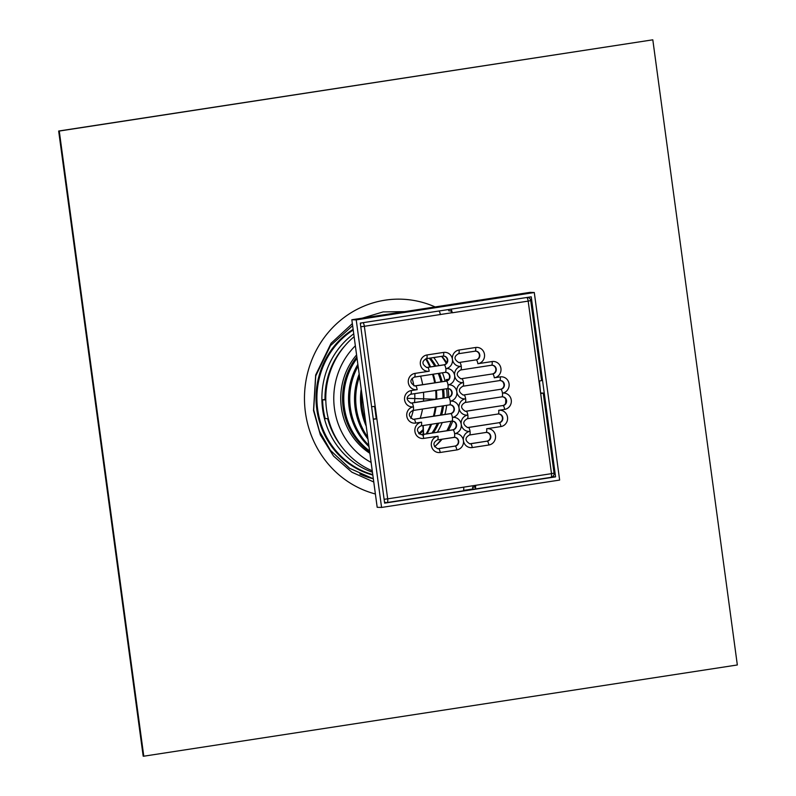<?xml version="1.0" encoding="UTF-8"?>
<svg xmlns="http://www.w3.org/2000/svg" width="796" height="796" viewBox="0 0 796 796"><rect width="100%" height="100%" fill="white"/><g stroke="black" fill="none" stroke-linecap="round" stroke-linejoin="round"><path stroke-width="1.19" d="M429.293 358.22A60.655 57.551 -88.1 0 1 434.745 366.23M438.248 373.433A60.655 57.551 -88.1 0 1 441.014 381.861M442.427 389.383A60.655 57.551 -88.1 0 1 442.924 398.159M442.347 405.99A60.655 57.551 -88.1 0 1 440.407 415.144M437.402 423.343A60.655 57.551 -88.1 0 1 431.959 433.034M429.979 358.11A60.655 57.551 -88.1 0 1 435.472 366.12M438.994 373.324A60.655 57.551 -88.1 0 1 441.78 381.742M443.213 389.264A60.655 57.551 -88.1 0 1 443.73 398.04M443.163 405.861A60.655 57.551 -88.1 0 1 441.253 415.005M438.268 423.203A60.655 57.551 -88.1 0 1 432.875 432.885M352.628 325.673L330.479 345.643L315.743 375.911L313.684 409.84L319.455 431.293L330.41 450.327L349.633 468.317L373.334 478.794A83.242 78.983 -88.1 0 1 359.822 474.038M58.665 131.032L59.262 131.051L143.787 756.2L143.19 756.18L58.665 131.032L652.81 39.82L737.335 664.968L143.787 756.2M59.262 131.051L652.81 39.82M423.193 425.522L423.641 435.223M423.412 434.347L422.935 425.561M448.417 379.712L446.168 379.632A61.282 58.148 -88.1 0 1 446.546 380.956M448.088 388.607A61.282 58.148 -88.1 0 1 448.715 397.224M446.168 379.632L448.775 379.234M325.793 399.92L322.609 399.821A78.346 74.336 -88.1 0 0 325.146 418.577L328.33 418.676A78.346 74.336 -88.1 0 1 326.529 409.383A78.346 74.336 -88.1 0 1 325.793 399.92A78.346 74.336 -88.1 0 1 354.12 336.698M322.609 399.821L325.793 399.333M372.249 470.794A78.346 74.336 -88.1 0 1 328.33 418.676M369.891 453.312A64.695 61.392 -88.1 0 1 356.588 354.907M503.54 383.045A59.262 56.237 -88.1 0 1 503.928 384.538M505.749 399.333A59.262 56.237 -88.1 0 1 505.639 403.313M365.623 421.751A64.446 61.153 -88.1 0 1 361.881 394.06M365.921 423.93A63.809 60.546 -88.1 0 1 361.523 391.443M366.23 426.208A64.446 61.153 -88.1 0 1 361.215 389.164M367.702 437.123A64.446 61.153 -88.1 0 1 359.503 376.498M367.792 437.83A63.809 60.546 -88.1 0 1 359.354 375.354M367.961 439.074A64.446 61.153 -88.1 0 1 359.185 374.11M368.817 445.342A64.446 61.153 -88.1 0 1 358.1 366.09M368.856 445.651A63.809 60.546 -88.1 0 1 358.001 365.344M368.986 446.626A64.446 61.153 -88.1 0 1 357.862 364.369M369.573 450.944A64.446 61.153 -88.1 0 1 357.046 358.3M369.583 451.014A63.809 60.546 -88.1 0 1 356.976 357.792M369.692 451.859A64.446 61.153 -88.1 0 1 356.857 356.946M441.919 356.28A62.108 58.934 -88.1 0 1 446.735 362.707M452.745 421.154A62.108 58.934 -88.1 0 1 448.228 430.527M442.088 439.213A62.108 58.934 -88.1 0 1 434.517 446.725M540.603 393.055L539.439 381.065M463.481 490.426L472.844 488.983L472.595 487.112L474.585 487.172A1.89 0.587 -98.7 0 0 474.615 487.172A1.89 0.587 -98.7 0 0 474.943 485.431M555.568 476.864L384.627 503.142L360.29 323.096L531.231 296.818L555.568 476.864L552.434 476.764M381.573 507.44L377.185 507.291L351.832 319.753L529.897 292.381L534.285 292.52L356.22 319.892L381.573 507.44L559.638 480.068L534.285 292.52M351.832 319.753L356.22 319.892M538.992 381.135L541.549 380.587L530.733 300.57L528.176 301.117L551.499 473.66L554.066 473.113L543.24 393.095L540.683 393.642M384.11 499.291L387.682 498.843L376.866 418.825L376.269 418.805L374.588 406.408M373.284 419.263L376.866 418.825L364.349 326.3L360.777 326.748M541.051 392.985L543.24 393.095M540.663 393.522L541.37 393.353L540.633 393.304M373.254 419.034L376.269 418.805M371.593 406.766L375.175 406.318M474.973 489.033L550.812 477.371A3.791 1.174 -98.7 0 0 550.882 477.371A3.791 1.174 -98.7 0 0 551.499 473.66L387.682 498.843A3.791 1.174 81.3 0 1 387.065 502.545L387.065 502.545A3.791 1.174 81.3 0 1 386.995 502.555A3.791 3.602 91.9 0 1 386.358 502.594L386.358 502.594A3.791 3.791 0 0 0 387.065 502.545L463.033 490.873A3.791 1.174 -98.7 0 0 463.66 487.162M475.53 485.341A3.791 1.174 81.3 0 1 474.904 489.043A3.791 1.174 81.3 0 1 474.834 489.052L472.844 488.983M474.904 489.043L550.882 477.371A3.791 3.791 0 0 0 554.066 473.113M387.125 502.535L462.964 490.873A3.791 1.174 -98.7 0 0 463.033 490.873M363.016 322.678A3.791 1.174 81.3 0 1 364.349 326.3L451.601 312.778A1.89 0.587 -98.7 0 0 450.745 310.888L448.755 310.818L448.586 309.525M440.317 314.51L451.601 312.778M450.854 309.176A3.791 1.174 81.3 0 1 452.198 312.798L528.176 301.117A3.791 1.174 -98.7 0 0 526.833 297.495M440.327 314.619A3.791 1.174 -98.7 0 0 438.984 310.997M472.595 487.112L474.913 486.754M475.52 351.145A4.418 4.199 -88.1 0 1 475.769 359.931L459.143 362.488A4.418 4.199 -88.1 0 1 458.615 362.528M491.968 365.205A4.418 4.199 -88.1 0 1 492.207 373.991L461.342 378.737A4.418 4.199 -88.1 0 1 460.814 378.787M500.097 380.548A4.418 4.199 -88.1 0 1 500.346 389.334L463.541 394.995A4.418 4.199 -88.1 0 1 463.013 395.035M502.296 396.806A4.418 4.199 -88.1 0 1 502.545 405.592L465.74 411.243A4.418 4.199 -88.1 0 1 465.202 411.293M498.565 413.97A4.418 4.199 -88.1 0 1 498.803 422.756L467.939 427.502A4.418 4.199 -88.1 0 1 467.401 427.542M486.515 432.417A4.418 4.199 -88.1 0 1 486.754 441.203L470.137 443.75A4.418 4.199 -88.1 0 1 469.6 443.8M454.466 437.342A4.418 4.199 -88.1 0 1 454.705 446.128L438.079 448.675A4.418 4.199 -88.1 0 1 437.551 448.725M452.267 421.084A4.418 4.199 -88.1 0 1 452.506 429.87L421.641 434.616A4.418 4.199 -88.1 0 1 421.104 434.666M450.068 404.836A4.418 4.199 -88.1 0 1 450.307 413.621L413.512 419.273A4.418 4.199 -88.1 0 1 412.975 419.323M447.869 388.577A4.418 4.199 -88.1 0 1 448.108 397.363L411.313 403.025A4.418 4.199 -88.1 0 1 410.776 403.065M445.67 372.329A4.418 4.199 -88.1 0 1 445.909 381.115L415.044 385.851A4.418 4.199 -88.1 0 1 414.517 385.901M443.471 356.071A4.418 4.199 -88.1 0 1 443.71 364.857L427.094 367.414A4.418 4.199 -88.1 0 1 426.566 367.454M361.483 322.917A3.791 3.602 91.9 0 0 360.389 323.853M384.468 501.948A3.791 3.602 91.9 0 0 386.358 502.594L384.548 502.535M435.83 399.254L407.124 398.298M430.437 358.041A61.063 57.939 -88.1 0 1 435.88 366.06M439.392 373.264A61.063 57.939 -88.1 0 1 442.158 381.682M443.591 389.204A61.063 57.939 -88.1 0 1 444.108 397.98M443.561 405.801A61.063 57.939 -88.1 0 1 441.671 414.945M438.725 423.134A61.063 57.939 -88.1 0 1 433.402 432.805M433.75 357.533A63.551 60.297 -88.1 0 1 439.004 365.583M442.417 372.797A63.551 60.297 -88.1 0 1 445.143 381.224M446.576 388.746A63.551 60.297 -88.1 0 1 447.133 397.512M446.665 405.323A63.551 60.297 -88.1 0 1 444.934 414.447M442.198 422.606A63.551 60.297 -88.1 0 1 437.312 432.208M441.591 356.329A66.506 63.103 -88.1 0 1 446.257 363.414M451.113 421.233A66.506 63.103 -88.1 0 1 446.845 430.745M441.282 439.332A66.506 63.103 -88.1 0 1 435.989 445.462M325.007 399.453A75.809 71.929 -88.1 0 1 345.056 345.643M341.713 446.745A75.809 71.929 -88.1 0 1 327.663 418.656M372.448 472.237A78.326 74.317 -88.1 0 1 322.629 409.253A78.326 74.317 -88.1 0 1 353.732 333.822M372.767 474.595A79.421 75.361 -88.1 0 1 317.654 409.283A79.421 75.361 -88.1 0 1 353.225 330.022M372.817 474.973A79.67 75.59 -88.1 0 1 316.947 409.303A79.67 75.59 -88.1 0 1 353.145 329.464M372.836 475.073A79.729 75.66 -88.1 0 1 316.798 409.303A79.729 75.66 -88.1 0 1 353.125 329.345M375.384 493.978A98.883 93.828 -88.1 0 1 305.405 412.288A98.883 93.828 -88.1 0 1 341.185 319.773A98.883 93.828 -88.1 0 1 435.143 306.948M423.034 429.611A44.098 41.85 -88.1 0 1 418.676 433.462M423.124 430.905A44.646 42.357 -88.1 0 1 419.412 434.079M423.373 433.492A46.168 43.81 -88.1 0 1 422.109 434.546M412.089 378.319A59.003 55.989 -88.1 0 1 413.89 385.791M414.756 393.642A59.003 55.989 -88.1 0 1 414.527 402.527M413.233 410.467A59.003 55.989 -88.1 0 1 410.826 418.397M420.606 376.15A66.376 62.983 -88.1 0 1 422.636 384.687M423.522 392.289A66.376 62.983 -88.1 0 1 423.502 401.144M422.527 409.035A66.376 62.983 -88.1 0 1 420.189 418.248M425.681 358.847A71.819 68.148 -88.1 0 1 429.83 366.986M432.556 374.309A71.819 68.148 -88.1 0 1 434.676 382.836M435.701 390.418A71.819 68.148 -88.1 0 1 435.929 399.234M435.263 407.074A71.819 68.148 -88.1 0 1 433.422 416.209M430.736 424.368A71.819 68.148 -88.1 0 1 426.149 433.92M426.308 358.668A3.791 1.174 -98.7 0 0 426.377 358.668A72.028 68.347 -88.1 0 1 430.556 366.876M433.283 374.2A72.028 68.347 -88.1 0 1 435.412 382.727M436.447 390.299A72.028 68.347 -88.1 0 1 436.696 399.114M436.039 406.955A72.028 68.347 -88.1 0 1 434.228 416.089M431.571 424.238A72.028 68.347 -88.1 0 1 427.034 433.79M371.125 462.436A72.028 68.347 -88.1 0 1 334.449 408.537A72.028 68.347 -88.1 0 1 355.354 345.782M427.094 367.414L427.492 367.424A4.418 4.199 -88.1 0 1 426.755 367.463C421.8 364.25 421.681 361.314 426.377 358.668A3.791 1.174 -98.7 0 0 427.004 354.956A8.209 7.791 91.9 0 0 420.378 364.269A8.209 7.791 91.9 0 0 429.193 371.215A3.791 1.174 -98.7 0 0 427.492 367.424L444.118 364.866A3.791 1.174 81.3 0 1 445.82 368.657A8.209 7.791 91.9 0 0 452.436 359.344A8.209 7.791 91.9 0 0 443.621 352.409L427.004 354.956M443.71 364.857L444.118 364.866A4.418 4.199 -88.1 0 0 443.67 356.071A4.418 4.199 -88.1 0 0 443.054 356.101M415.044 385.851L415.442 385.871A4.418 4.199 -88.1 0 1 414.706 385.911C409.751 382.697 409.632 379.762 414.328 377.115A3.791 1.174 -98.7 0 0 414.955 373.404A8.209 7.791 91.9 0 0 408.338 382.717A8.209 7.791 91.9 0 0 417.154 389.662A3.791 1.174 -98.7 0 0 415.442 385.871L446.307 381.125A3.791 1.174 81.3 0 1 448.019 384.916A8.209 7.791 91.9 0 0 454.635 375.603A8.209 7.791 91.9 0 0 445.82 368.657A3.791 1.174 -98.7 0 1 445.193 372.369L445.869 372.329A4.418 4.199 -88.1 0 1 446.307 381.125L445.909 381.115M411.313 403.025L411.711 403.035A4.418 4.199 -88.1 0 1 410.975 403.075C406.02 399.861 405.89 396.925 410.597 394.279A3.791 1.174 -98.7 0 0 411.214 390.567A8.209 7.791 91.9 0 0 404.597 399.881A8.209 7.791 91.9 0 0 413.413 406.826A3.791 1.174 -98.7 0 0 411.711 403.035L448.506 397.373A3.791 1.174 81.3 0 1 450.208 401.164A8.209 7.791 91.9 0 0 456.824 391.851A8.209 7.791 91.9 0 0 448.019 384.916A3.791 1.174 -98.7 0 1 447.392 388.617L448.058 388.577A4.418 4.199 -88.1 0 1 448.506 397.373L448.108 397.363M413.512 419.273L413.91 419.283A4.418 4.199 -88.1 0 1 413.164 419.333C408.219 416.119 408.089 413.184 412.796 410.527A3.791 1.174 -98.7 0 0 413.413 406.826A8.209 7.791 91.9 0 0 406.796 416.139A8.209 7.791 91.9 0 0 415.611 423.074A3.791 1.174 -98.7 0 0 413.91 419.283L450.705 413.631A3.791 1.174 81.3 0 1 452.407 417.422A8.209 7.791 91.9 0 0 459.023 408.109A8.209 7.791 91.9 0 0 450.208 401.164A3.791 1.174 -98.7 0 1 449.591 404.875L450.257 404.836A4.418 4.199 -88.1 0 1 450.705 413.631L450.307 413.621M421.641 434.616L422.039 434.626A4.418 4.199 -88.1 0 1 421.303 434.676C416.348 431.452 416.218 428.527 420.925 425.87A3.791 1.174 -98.7 0 0 421.542 422.169A8.209 7.791 91.9 0 0 414.925 431.482A8.209 7.791 91.9 0 0 423.741 438.417L437.989 436.228A8.209 7.791 91.9 0 0 431.372 445.541A8.209 7.791 91.9 0 0 440.188 452.486L456.805 449.929A8.209 7.791 91.9 0 0 463.421 440.616A8.209 7.791 91.9 0 0 472.237 447.561L488.853 445.004A8.209 7.791 91.9 0 0 495.47 435.691A8.209 7.791 91.9 0 0 486.655 428.745L500.903 426.556A8.209 7.791 91.9 0 0 507.52 417.243A8.209 7.791 91.9 0 0 498.704 410.308L504.644 409.393A8.209 7.791 91.9 0 0 511.261 400.08A8.209 7.791 91.9 0 0 502.445 393.134A8.209 7.791 91.9 0 0 509.062 383.821A8.209 7.791 91.9 0 0 500.246 376.886L494.306 377.801A8.209 7.791 91.9 0 0 500.933 368.488A8.209 7.791 91.9 0 0 492.117 361.543L477.869 363.732A8.209 7.791 91.9 0 0 484.485 354.419A8.209 7.791 91.9 0 0 475.67 347.484L459.053 350.031A8.209 7.791 91.9 0 0 452.436 359.344A8.209 7.791 91.9 0 0 461.252 366.289A8.209 7.791 91.9 0 0 454.635 375.603A8.209 7.791 91.9 0 0 463.451 382.538A8.209 7.791 91.9 0 0 456.824 391.851A8.209 7.791 91.9 0 0 465.64 398.796A8.209 7.791 91.9 0 0 459.023 408.109A8.209 7.791 91.9 0 0 467.839 415.044A8.209 7.791 91.9 0 0 461.222 424.358A8.209 7.791 91.9 0 0 452.407 417.422A3.791 1.174 -98.7 0 1 451.79 421.124L452.456 421.084A4.418 4.199 -88.1 0 1 452.904 429.88L422.039 434.626A3.791 1.174 -98.7 0 1 423.741 438.417M452.506 429.87L452.904 429.88A3.791 1.174 81.3 0 1 454.606 433.671A8.209 7.791 91.9 0 0 461.222 424.358A8.209 7.791 91.9 0 0 470.038 431.303A8.209 7.791 91.9 0 0 463.421 440.616A8.209 7.791 91.9 0 0 454.606 433.671A3.791 1.174 81.3 0 1 453.989 437.382A3.791 1.174 81.3 0 1 453.919 437.382L437.432 439.919M454.038 437.372A4.418 4.199 -88.1 0 1 458.705 441.511A4.418 4.199 -88.1 0 1 455.103 446.138A3.791 1.174 81.3 0 1 456.805 449.929M454.705 446.128L438.487 448.695A3.791 1.174 81.3 0 1 440.188 452.486M469.491 434.994L485.968 432.457A3.791 1.174 81.3 0 0 486.038 432.457L486.704 432.417A4.418 4.199 -88.1 0 1 487.152 441.213A3.791 1.174 81.3 0 1 488.853 445.004M486.097 432.447A4.418 4.199 -88.1 0 1 486.704 432.417M486.754 441.203L470.535 443.77A3.791 1.174 81.3 0 1 472.237 447.561M467.292 418.736L498.017 414.019A3.791 1.174 81.3 0 0 498.087 414.01L498.754 413.97A4.418 4.199 -88.1 0 1 499.201 422.766A3.791 1.174 81.3 0 1 500.903 426.556M498.147 414A4.418 4.199 -88.1 0 1 498.754 413.97M498.803 422.756L468.337 427.512A3.791 1.174 81.3 0 1 470.038 431.303A3.791 1.174 -98.7 0 1 469.421 435.014C464.745 437.81 464.874 440.745 469.799 443.81A4.418 4.199 -88.1 0 0 470.535 443.77L470.137 443.75M465.093 402.487L501.759 396.846A3.791 1.174 81.3 0 0 501.828 396.846L502.495 396.806A4.418 4.199 -88.1 0 1 502.943 405.602A3.791 1.174 81.3 0 1 504.644 409.393M501.878 396.836A4.418 4.199 -88.1 0 1 502.495 396.806M502.545 405.592L466.138 411.263A3.791 1.174 81.3 0 1 467.839 415.044A3.791 1.174 -98.7 0 1 467.222 418.756C462.546 421.552 462.675 424.487 467.6 427.551A4.418 4.199 -88.1 0 0 468.337 427.512L467.939 427.502M462.894 386.229L499.56 380.597A3.791 1.174 81.3 0 0 499.629 380.587L500.296 380.548A4.418 4.199 -88.1 0 1 500.744 389.344A3.791 1.174 81.3 0 1 502.445 393.134A3.791 1.174 81.3 0 1 501.828 396.846L465.023 402.507A3.791 1.174 -98.7 0 0 465.64 398.796A3.791 1.174 81.3 0 0 463.939 395.005A4.418 4.199 -88.1 0 1 463.202 395.045C458.277 391.98 458.158 389.045 462.824 386.249A3.791 1.174 -98.7 0 0 463.451 382.538A3.791 1.174 81.3 0 0 461.74 378.747A4.418 4.199 -88.1 0 1 461.003 378.796C456.078 375.732 455.959 372.797 460.625 369.991A3.791 1.174 -98.7 0 0 461.252 366.289A3.791 1.174 81.3 0 0 459.541 362.498A4.418 4.199 -88.1 0 1 458.804 362.538C453.889 359.474 453.76 356.538 458.426 353.742A3.791 1.174 -98.7 0 0 459.053 350.031M499.679 380.578A4.418 4.199 -88.1 0 1 500.296 380.548M500.346 389.334L463.541 394.995M460.695 369.981L491.421 365.255A3.791 1.174 81.3 0 0 491.49 365.255L492.167 365.215A4.418 4.199 -88.1 0 1 492.605 374.011A3.791 1.174 81.3 0 1 494.306 377.801M491.55 365.235A4.418 4.199 -88.1 0 1 492.167 365.215M492.207 373.991L461.342 378.737M458.496 353.723L474.983 351.195A3.791 1.174 81.3 0 0 475.053 351.185L475.719 351.145A4.418 4.199 -88.1 0 1 476.167 359.941A3.791 1.174 81.3 0 1 477.869 363.732M475.103 351.175A4.418 4.199 -88.1 0 1 475.719 351.145M475.769 359.931L459.143 362.488M426.447 358.648L442.934 356.12A3.791 1.174 -98.7 0 0 442.994 356.111A3.791 1.174 -98.7 0 0 443.621 352.409M414.258 377.115A3.791 1.174 -98.7 0 0 414.328 377.115L445.193 372.369A3.791 1.174 -98.7 0 1 445.123 372.369L414.398 377.095M429.193 371.215L414.955 373.404M445.253 372.359A4.418 4.199 -88.1 0 1 445.869 372.329M410.527 394.279A3.791 1.174 -98.7 0 0 410.597 394.279L447.392 388.617A3.791 1.174 -98.7 0 1 447.322 388.627L410.656 394.259M417.154 389.662L411.214 390.567M447.452 388.607A4.418 4.199 -88.1 0 1 448.058 388.577M412.726 410.537A3.791 1.174 -98.7 0 0 412.796 410.527L449.591 404.875A3.791 1.174 -98.7 0 1 449.521 404.875L412.855 410.517M449.65 404.865A4.418 4.199 -88.1 0 1 450.257 404.836M415.611 423.074L421.542 422.169M420.855 425.88A3.791 1.174 -98.7 0 0 420.925 425.87L451.79 421.124A3.791 1.174 -98.7 0 1 451.72 421.134L420.994 425.86M451.849 421.114A4.418 4.199 -88.1 0 1 452.456 421.084M437.303 439.939A3.791 1.174 -98.7 0 0 437.372 439.939A3.791 1.174 -98.7 0 0 437.989 436.228M438.079 448.675L438.487 448.695A4.418 4.199 -88.1 0 1 437.74 448.735C432.825 445.67 432.696 442.735 437.372 439.939L454.655 437.342M486.655 428.745A3.791 1.174 81.3 0 1 486.038 432.457L469.421 435.014A3.791 1.174 -98.7 0 1 469.351 435.014M498.704 410.308A3.791 1.174 81.3 0 1 498.087 414.01L467.222 418.756A3.791 1.174 -98.7 0 1 467.152 418.756M464.954 402.507A3.791 1.174 -98.7 0 0 465.023 402.507C460.357 405.303 460.476 408.239 465.401 411.303A4.418 4.199 -88.1 0 0 466.138 411.263L465.74 411.243M500.246 376.886A3.791 1.174 81.3 0 1 499.629 380.587L462.824 386.249A3.791 1.174 -98.7 0 1 462.755 386.249M492.117 361.543A3.791 1.174 81.3 0 1 491.49 365.255L460.625 369.991A3.791 1.174 -98.7 0 1 460.556 370.001M475.67 347.484A3.791 1.174 81.3 0 1 475.053 351.185L458.426 353.742A3.791 1.174 -98.7 0 1 458.367 353.742M373.772 481.998L351.872 472.197L333.534 456.058L320.36 434.915L313.515 410.557L315.674 374.976L331.076 343.285L352.349 323.614M362.389 318.121L383.115 311.913L404.607 311.634M426.377 358.668L443.67 356.071M530.733 300.57A3.791 3.791 0 0 0 527.718 297.366"/></g></svg>
